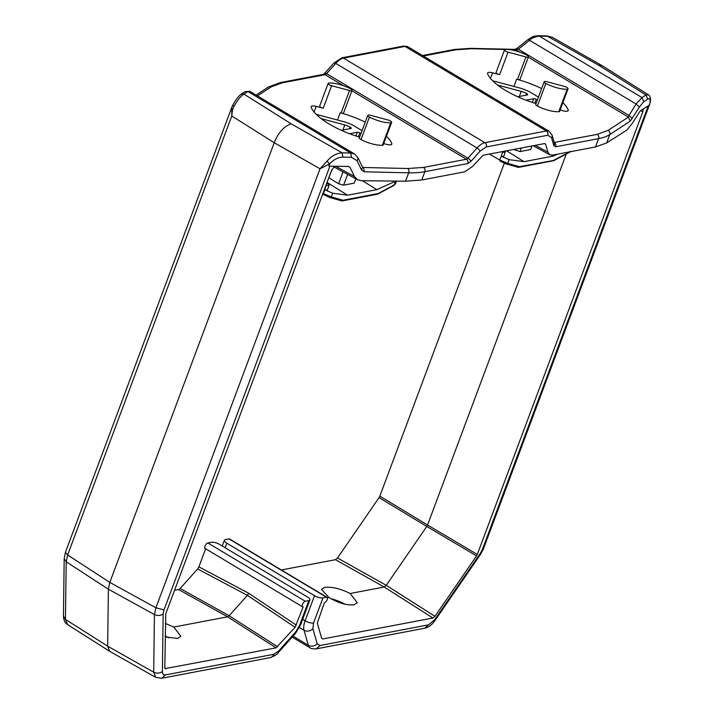 <?xml version="1.0" encoding="UTF-8"?>
<svg xmlns="http://www.w3.org/2000/svg" width="714" height="714" viewBox="0 0 714 714"><rect width="100%" height="100%" fill="white"/><g stroke="black" fill="none" stroke-linecap="round" stroke-linejoin="round"><path stroke-width="1.07" d="M350.155 593.495L357.286 602.723L353.974 604.847C346.674 605.463 338.347 603.027 328.984 597.52L321.47 589.327L324.727 587.354C332.055 586.658 340.533 588.702 350.155 593.495L384.203 587.015L335.455 559.687L281.37 569.977M536.053 103.557A47.802 15.958 -159.5 0 1 487.591 73.792A6.372 2.124 -159.5 0 1 487.546 73.105A6.372 2.124 -159.5 0 1 488.644 72.426A6.372 2.124 -159.5 0 1 492.562 72.801L499.613 74.684A3.186 1.062 -159.5 0 1 496.15 72.301L504.566 49.793A3.186 1.062 20.5 0 0 508.029 52.176L525.932 56.959L517.489 79.468A47.802 15.958 -159.5 0 1 541.649 88.59M513.91 86.456L516.615 79.227L517.489 79.468A3.186 1.062 -159.5 0 0 520.024 79.316L528.44 56.808A3.186 1.062 -159.5 0 0 526.789 55.121A19.76 6.596 20.5 0 0 505.441 49.418A3.186 1.062 20.5 0 0 505.119 49.453A3.186 1.062 20.5 0 0 504.566 49.793M544.72 81.485A3.186 1.062 -159.5 0 1 546.683 81.673L564.587 86.456A3.186 1.062 20.5 0 1 568.041 88.839A3.186 1.062 20.5 0 1 567.166 89.223A19.76 6.596 -159.5 0 1 545.826 83.52A3.186 1.062 -159.5 0 1 544.175 81.824A3.186 1.062 -159.5 0 1 544.72 81.485M359.642 137.124A47.802 15.958 -159.5 0 1 311.179 107.359A6.372 2.124 -159.5 0 1 311.134 106.681A6.372 2.124 -159.5 0 1 312.232 105.993A6.372 2.124 -159.5 0 1 316.159 106.368L323.201 108.251A3.186 1.062 -159.5 0 1 319.738 105.868L328.163 83.359A3.186 1.062 20.5 0 0 331.617 85.742L349.521 90.526L341.078 113.035A47.802 15.958 -159.5 0 1 365.238 122.156M337.499 120.023L340.203 112.794L341.078 113.035A3.186 1.062 -159.5 0 0 343.613 112.883L352.029 90.375A3.186 1.062 -159.5 0 0 350.378 88.688A19.76 6.596 20.5 0 0 329.038 82.985A3.186 1.062 20.5 0 0 328.708 83.02A3.186 1.062 20.5 0 0 328.163 83.359M368.317 115.052A3.186 1.062 -159.5 0 1 370.271 115.24L388.175 120.023A3.186 1.062 20.5 0 1 391.638 122.406A3.186 1.062 20.5 0 1 390.754 122.79A19.76 6.596 -159.5 0 1 369.415 117.087A3.186 1.062 -159.5 0 1 367.764 115.391A3.186 1.062 -159.5 0 1 368.317 115.052M165.38 623.411L173.743 627.062L180.874 636.29L177.563 638.414L165.202 636.906M207.828 542.943A3.186 1.446 120.9 0 0 205.016 546.094A3.186 1.446 120.9 0 0 205.141 548.486L302.611 606.811A3.186 1.446 -59.1 0 1 302.477 604.41A3.186 1.446 -59.1 0 1 305.297 601.259L308.823 600.59A6.372 2.124 20.5 0 0 309.921 599.903A6.372 2.124 20.5 0 0 307.475 597.002L219.76 544.514A6.372 2.124 20.5 0 0 211.362 542.265L207.828 542.943L305.297 601.259M504.316 163.229L379.839 496.141L427.543 525.013L566.229 154.072M335.455 559.687L337.508 557.991L386.256 585.319L426.776 526.459L379.08 497.596L379.839 496.141M477.309 554.466L476.55 555.911L426.776 526.459L427.543 525.013L477.309 554.466L642.814 111.795L640.636 110.634M327.048 597.306L229.587 538.99A3.186 1.446 120.9 0 0 228.998 538.909L225.472 539.588A6.372 2.124 20.5 0 0 224.374 540.266A6.372 2.124 20.5 0 0 226.82 543.167L314.535 595.654A6.372 2.124 -159.5 0 0 322.933 597.904L326.468 597.234A3.186 1.446 120.9 0 1 327.048 597.306A3.186 1.446 120.9 0 1 326.941 600.251A3.186 1.446 120.9 0 1 324.361 602.857L317.293 623.045L321.702 638.405L322.639 638.985L321.702 638.405M379.08 497.596L337.508 557.991M327.405 597.823L328.984 597.52M643.394 108.876L642.814 111.795M476.55 555.911L434.969 616.307L432.916 618.003L322.639 638.985L321.693 638.361M434.969 616.307L386.256 585.319L384.203 587.015L432.916 618.003M293.017 636.12L308.332 645.286A15.931 7.238 -59.1 0 0 310.099 647.821C310.331 648.526 312.411 648.865 316.32 648.847L320.006 645.51L428.462 624.866L424.776 628.213C428.802 627.187 432.211 624.607 435.013 620.466L434.63 619.77L480.165 553.627L482.45 549.271L483.548 548.584L649.91 103.628L649.115 105.244L640.19 110.92L632.095 123.647L626.651 130.243L606.668 142.943L595.503 146.941L552.609 155.099L549.816 154.777L547.915 152.171L535.295 145.326M509.252 49.578L515.856 49.73L514.874 49.364L516.856 48.481L528.11 39.529L529.583 40.279C531.314 38.288 534.527 36.887 539.213 36.075L538.231 35.7C531.18 36.485 533.322 36.878 531.225 37.494L528.11 39.529M519.944 52.176L515.856 49.73L518.337 49.221L516.856 48.481M632.372 118.542L629.061 115.472L628.427 117.087L630.185 121.219L639.387 107.064L636.076 103.994L529.583 40.279L518.337 49.221L629.061 115.472L636.076 103.994L642.011 97.577L539.213 36.075L547.825 36.271L552.484 37.387L546.853 35.896L598.76 65.277L602.205 65.706L648.383 94.775L645.965 94.989L598.76 65.277M639.387 107.064L643.769 101.718L647.723 99.121C649.758 97.889 650.516 99.148 649.999 102.878L649.91 103.628M492.66 80.78L519.971 88.072A15.931 5.319 20.5 0 1 531.162 92.74L538.463 97.104M562.882 102.646A47.802 15.958 -159.5 0 1 568.192 109.867A6.372 2.124 -159.5 0 1 568.237 110.545A6.372 2.124 -159.5 0 1 563.212 110.849L560.124 110.027M568.041 88.839L559.624 111.357A3.186 1.062 20.5 0 1 558.75 111.732A19.76 6.596 -159.5 0 1 537.41 106.029A3.186 1.062 20.5 0 1 535.759 104.342L544.175 81.824M422.518 55.522L454.256 49.48L470.571 48.347A3.186 2.169 -88.7 0 1 471.543 48.722L455.898 49.801L423.313 56.004M554.198 142.47L597.225 134.366L608.06 130.403L628.427 117.087L528.298 57.174M348.53 166.416L349.94 167.255L348.53 166.416L328.851 166.183L329.734 163.818C333.938 159.383 338.329 157.151 342.907 157.125L351.529 157.321L357.125 160.775L358.107 157.91L362.533 167.21L361.552 170.075L364.354 171.806L408.667 172.815L405.525 181.222L421.751 179.999L464.644 171.842L472.418 166.54L483.101 155.259L544.666 143.55L545.603 144.13L547.915 152.171M544.666 143.55L545.603 144.13L544.559 143.568M525.986 100.174L533.706 98.71A1.91 0.643 -159.5 0 1 536.223 99.38L537.356 100.058M497.676 85.118A1.91 0.643 -159.5 0 1 498.211 85.234L521.202 91.374A7.649 2.553 -159.5 0 1 526.584 93.614L526.959 93.837A1.91 0.643 -159.5 0 1 527.7 94.712A1.91 0.643 -159.5 0 1 527.369 94.917L517.721 96.756M528.44 56.808A3.186 1.062 -159.5 0 1 525.932 56.959M405.525 181.222L361.498 180.696L357.5 179.723L354.43 176.483L349.94 167.255L348.378 166.416M517.98 96.702L517.088 96.461M316.248 114.347L343.559 121.639A15.931 5.319 20.5 0 1 354.76 126.307L362.052 130.671M386.479 136.213A47.802 15.958 -159.5 0 1 391.781 143.434A6.372 2.124 -159.5 0 1 391.825 144.112A6.372 2.124 -159.5 0 1 386.809 144.415L383.713 143.594M391.638 122.406L383.222 144.924A3.186 1.062 20.5 0 1 382.338 145.299A19.76 6.596 -159.5 0 1 360.998 139.596A3.186 1.062 20.5 0 1 359.347 137.909L367.764 115.391M282.146 82.86L325.075 74.693A3.186 2.633 -100.8 0 0 323.424 74.381L280.495 82.547A3.186 2.633 -100.8 0 1 282.146 82.86L271.311 86.822L257.459 95.881M407.819 168.504L423.473 167.424A3.186 2.633 -100.8 0 1 424.857 171.699A95.605 31.907 -159.5 0 1 408.667 172.815A3.186 2.169 91.3 0 0 407.819 168.504L363.515 167.495L364.354 171.806M349.574 133.741L357.295 132.277A1.91 0.643 -159.5 0 1 359.811 132.947L360.945 133.625M321.264 118.685A1.91 0.643 -159.5 0 1 321.809 118.801L344.8 124.941A7.649 2.553 -159.5 0 1 350.172 127.181L350.556 127.404A1.91 0.643 -159.5 0 1 351.288 128.279A1.91 0.643 -159.5 0 1 350.958 128.484L341.31 130.323M352.029 90.375A3.186 1.062 -159.5 0 1 349.521 90.526M329.904 166.192L164.024 609.863L163.149 613.942C160.498 615.771 157.598 615.977 154.429 614.576L108.376 589.211L66.206 561.784L64.189 558.464L65.456 552.234L67.634 554.974L66.206 561.784L65.447 619.395L63.448 616.084C63.644 620.27 65.028 623.117 67.616 624.634L65.447 619.395L107.644 646.161L108.376 589.211L109.822 582.41L274.221 142.711C278.174 132.777 283.815 126.476 291.133 123.808L243.92 94.096C240.788 96.051 237.592 99.951 234.317 105.815L232.603 105.699M358.107 157.91L354.581 153.992L350.681 153.01L247.883 91.508L249.82 91.312L245.089 91.651L247.883 91.508L243.92 94.096L241.127 94.239C238.333 96.256 235.495 100.014 232.594 105.529L231.818 107.27L231.782 115.998L274.221 142.711L320.006 168.79L326.967 161.248L329.743 163.818L320.006 168.79L155.893 607.784L154.429 614.576L153.697 672.195L155.706 677.336L109.661 651.311L107.644 646.161L153.697 672.195C156.884 673.579 159.793 673.364 162.417 671.562L163.149 613.942M362.337 166.79L363.515 167.495L362.516 167.165M351.529 157.321L350.681 153.01L342.06 152.814C336.401 153.26 331.367 156.071 326.967 161.248M341.578 130.269L340.676 130.028M173.743 627.062L227.579 616.816L178.616 589.532L174.537 590.308M178.616 589.532L180.178 588.47L229.132 615.763L247.392 595.333L197.626 568.951L180.178 588.47M197.626 568.951L198.885 566.862L248.659 593.245L247.392 595.333L295.087 627.276L276.086 647.848L165.032 668.616M205.641 548.789L198.885 566.862M234.317 105.815C232.916 108.18 232.077 111.571 231.782 115.998L67.634 554.974L109.822 582.41L155.893 607.784L164.024 609.863M164.845 668.188L165.809 668.831L164.809 667.715L165.773 613.745L331.287 171.065L334.42 166.246M302.611 606.811A3.186 1.446 -59.1 0 0 303.191 606.882L295.087 627.276M531.948 145.968L530.591 149.574L520.006 151.591L513.768 149.422M506.574 150.797L523.978 161.659L553.234 156.089L551.797 155.197M521.363 147.977L520.006 151.591M553.234 156.089L557.518 154.17M523.978 161.659L509.109 159.641L501.237 156.259L502.799 151.511M505.396 151.02L503.727 156.553L501.148 156.205M514.99 150.19L515.392 149.119M277.639 646.786L229.132 615.763L227.579 616.816L276.086 647.848M355.813 178.803L354.189 183.15L343.604 185.158L338.579 183.757L328.788 177.75M327.039 182.418L347.566 195.225L376.822 189.656L362.444 180.713M501.237 156.259L499.818 160.043L507.716 163.363L519.435 166.674L553.145 160.552L569.79 151.832M519.435 166.674L517.962 167.246L518.623 167.353L553.778 160.668M347.638 174.377L343.604 185.158M376.822 189.656L395.868 181.106M347.566 195.225L332.697 193.208L324.825 189.826L326.334 184.105M326.807 183.034L328.467 184.078L329.083 185.39L327.315 190.12L324.745 189.772M338.579 183.757L343.023 171.878M331.992 169.468L328.913 177.724M518.186 167.335L506.172 163.917L499.934 161.034L499.818 160.043L489.34 154.072M324.825 189.826L323.415 193.61L331.305 196.93L343.023 200.241L378.027 193.583L394.199 184.971L395.502 183.712L396.475 181.115M378.027 193.583L376.742 194.119L378.027 193.583M343.023 200.241L341.551 200.812L342.211 200.92L377.367 194.235M341.774 200.902L329.761 197.483L323.531 194.601L322.951 193.351M505.494 151.823L502.585 152.377L501.558 151.752M329.083 185.39L325.807 185.72M345.139 604.276A19.117 6.381 20.5 0 0 331.082 598.796M155.706 677.336L161.748 678.264L165.425 674.917L273.881 654.283A6.372 5.266 79.2 0 1 270.204 657.63C274.649 655.987 277.389 654.247 278.433 652.426A6.372 2.222 -138.2 0 0 278.549 651.097L273.881 654.283M168.727 637.843A19.117 6.381 20.5 0 0 165.22 636.04M225.115 547.718L226.82 543.167M322.933 597.904L313.544 623.027A6.372 2.124 -159.5 0 1 305.146 620.778L314.535 595.654M312.857 628.704L317.186 643.742A6.372 5.23 164 0 1 308.332 645.286L304.003 630.239A6.372 5.23 -16 0 0 312.857 628.704L313.544 623.027M320.006 645.51L317.186 643.742M434.63 619.77L428.462 624.866M482.45 549.271L648.267 105.779M302.665 619.306L305.146 620.778A15.931 7.238 -59.1 0 0 304.003 630.239L299.443 627.508M228.998 538.909L326.468 597.234M480.165 553.627L480.549 554.323L483.548 548.593M424.776 628.213L316.32 648.847M471.543 48.722L504.985 49.48M606.668 142.943L609.818 134.535L630.185 121.219M499.613 74.684L508.029 52.176M490.473 78.397L492.562 72.801M568.192 109.867L567.755 111.036M643.769 101.718L642.011 97.577L645.965 94.989L647.723 99.121M608.06 130.403A3.186 2.918 56.8 0 1 609.818 134.535A95.605 31.907 -159.5 0 1 598.609 138.632L555.679 146.798L553.805 145.629L551.494 137.588A3.186 2.615 -16 0 0 552.118 135.249L549.271 131.367L407.953 46.812A15.931 7.238 120.9 0 0 405.025 46.41A3.186 2.633 79.2 0 0 403.383 46.098L407.953 46.812M470.892 161.409A3.186 1.107 -138.2 0 0 467.956 158.196L477.086 147.985A3.186 1.107 41.8 0 1 480.022 151.19L470.892 161.409L467.777 163.524L424.857 171.699L421.751 179.999M595.503 146.941L598.609 138.632A3.186 2.633 79.2 0 0 597.225 134.366M547.736 135.241L486.243 146.941A3.186 2.633 -100.8 0 0 484.86 142.675L546.353 130.974A3.186 2.633 79.2 0 1 547.736 135.241L551.494 137.588M480.022 151.19L486.243 146.941M454.256 49.48A3.186 2.633 79.2 0 1 455.898 49.801M343.532 85.742L325.075 74.693A3.186 1.446 120.9 0 0 326.628 73.631A3.186 1.107 -138.2 0 0 324.754 73.265L323.38 74.39M324.754 73.265L333.884 63.046A3.186 1.107 41.8 0 1 335.758 63.421L326.628 73.631L467.956 158.196A3.186 1.446 -59.1 0 1 466.394 159.258L423.473 167.424M549.271 131.367A15.931 7.238 -59.1 0 0 546.353 130.974L405.025 46.41L343.532 58.111A3.186 2.633 -100.8 0 0 341.89 57.798L403.383 46.098M545.826 83.52L537.41 106.029M558.75 111.732L567.166 89.223M554.216 142.541A3.186 1.446 -59.1 0 0 554.296 142.532A3.186 2.633 79.2 0 1 555.679 146.798M467.777 163.524A3.186 2.633 -100.8 0 0 466.394 159.258L351.895 90.74M553.805 145.629A3.186 2.615 -16 0 0 554.43 143.291L552.118 135.249M533.706 98.71L532.323 102.397M534.804 103.182L536.223 99.38M526.495 95.078L526.959 93.837M525.995 95.176L526.584 93.614M519.31 96.452L521.202 91.374M323.201 108.251L331.617 85.742M314.062 111.964L316.159 106.368M391.781 143.434L391.343 144.603M477.086 147.985L335.758 63.421A15.931 7.238 120.9 0 1 343.532 58.111L484.86 142.675A15.931 7.238 -59.1 0 0 477.086 147.985M354.43 176.483L335.589 166.264M357.125 160.775L361.552 170.075M280.495 82.547L268.518 86.965A3.186 2.918 56.8 0 1 271.311 86.822M369.415 117.087L360.998 139.596M382.338 145.299L390.754 122.79M291.133 123.808L342.06 152.814L342.907 157.125M357.295 132.277L355.911 135.963M358.392 136.749L359.811 132.947M350.092 128.645L350.556 127.404M349.583 128.743L350.172 127.181M342.898 130.019L344.8 124.941M165.425 674.917C163.461 675.194 162.462 674.078 162.417 671.562M278.549 651.097L295.65 631.979A6.372 2.222 41.8 0 1 295.525 633.309L300.523 625.027A6.372 2.124 -159.5 0 1 299.434 625.714L295.65 631.979M299.434 625.714L308.823 600.59M248.659 593.245L296.355 625.178M506.172 163.917L507.716 163.363L509.109 159.641M569.424 151.877L570.602 151.404M393.012 185.444L394.199 184.971L395.592 181.249M329.761 197.483L331.305 196.93L332.697 193.208M326.414 184.087L327.86 183.81L326.78 183.123M222.232 545.996L224.374 540.266M435.013 620.466L480.549 554.323M470.571 48.347L514.874 49.355M538.231 35.7L546.844 35.896M602.205 65.706L552.484 37.387M310.099 647.821L292.151 637.084M650.329 102.075C650.757 98.282 650.106 95.846 648.383 94.775M549.816 154.777L533.144 145.736M357.5 179.723L333.813 166.88M241.127 94.239L245.089 91.651M256.112 95.078L268.518 86.965M354.581 153.992L249.82 91.312M341.89 57.798L333.884 63.046M63.448 616.084L64.189 558.464M65.456 552.234L231.818 107.27M300.523 625.027L309.921 599.903M278.433 652.426L295.525 633.309M161.748 678.264L270.204 657.63M553.993 160.588L570.691 151.663M67.616 624.634L109.661 651.311M506.396 164.006L499.88 161.007M377.581 194.154L393.825 185.506L395.502 183.712M329.984 197.573L323.469 194.574"/></g></svg>
